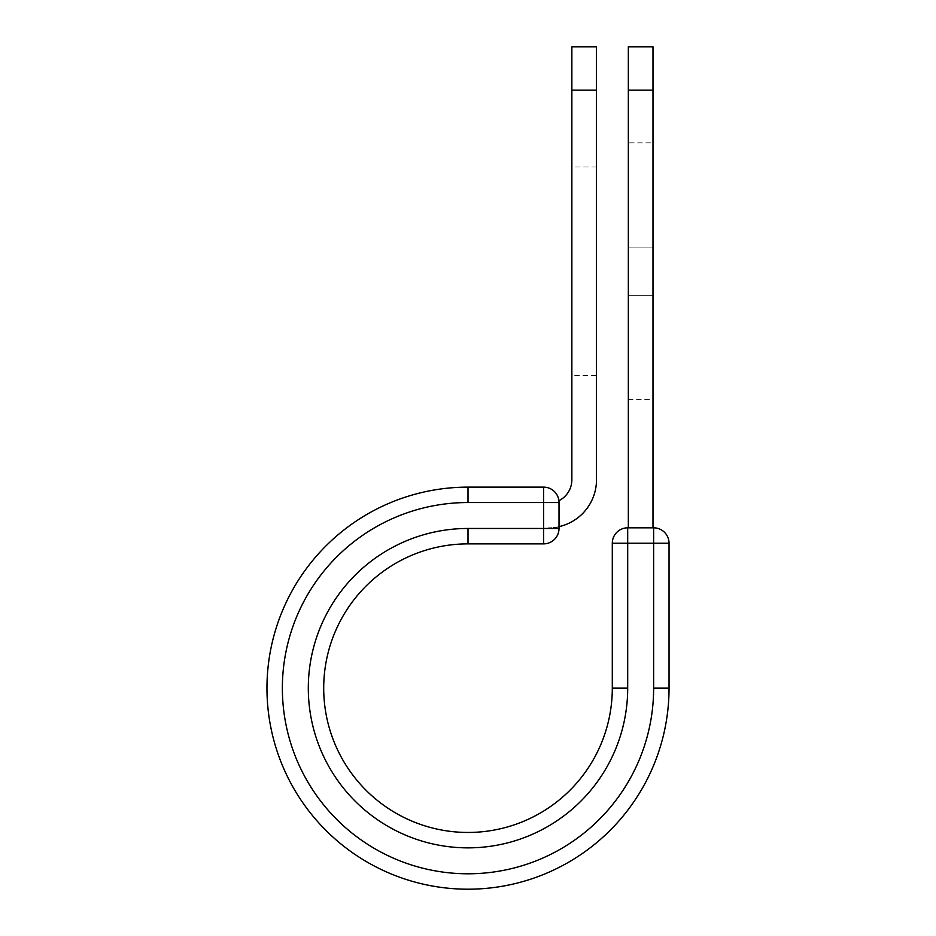 <?xml version="1.0" encoding="UTF-8"?>
<svg xmlns="http://www.w3.org/2000/svg" width="936" height="936" viewBox="0 0 936 936"><rect width="100%" height="100%" fill="white"/><g stroke="black" fill="none" stroke-linecap="round" stroke-linejoin="round"><path stroke-width="0.7" stroke-dasharray="4.68 3.51" d="M652.989 142.822L652.989 399.578L652.989 142.822L628.337 142.822L628.337 399.578L628.337 142.822M596.501 375.441L596.501 166.959L596.501 375.441L571.861 375.441L571.861 166.959L571.861 375.441M596.501 166.959L571.861 166.959M596.501 46.8L596.501 479.758A48.064 48.064 0 0 1 559.014 526.64L559.014 502.538A15.409 15.409 0 0 0 558.909 500.701A15.409 15.409 0 0 1 559.014 502.538A15.409 15.409 0 0 0 543.617 487.13L543.617 543.875A15.409 15.409 0 0 0 559.014 528.466L559.014 502.538L468 502.538L468 487.13L543.617 487.13M571.861 46.8L571.861 479.758A23.412 23.412 0 0 1 558.909 500.701M596.501 90.16L571.861 90.16M559.014 526.64L559.014 527.822L548.438 527.822L559.014 527.822L559.014 526.64A48.064 48.064 0 0 1 548.438 527.822A48.064 48.064 0 0 0 559.014 526.64L559.014 502.538M468 502.538A185.632 185.632 0 0 0 282.368 688.159A185.632 185.632 0 0 0 468 873.791A185.632 185.632 0 0 0 653.632 688.159L669.041 688.159L669.041 543.231A15.409 15.409 0 0 0 653.632 527.822L627.693 527.822A15.409 15.409 0 0 0 612.296 543.231L612.296 688.159L627.693 688.159A159.693 159.693 0 0 1 468 847.864A159.693 159.693 0 0 1 308.307 688.159A159.693 159.693 0 0 1 468 528.466L468 543.875L543.617 543.875M669.041 688.159A201.041 201.041 0 0 1 468 889.2A201.041 201.041 0 0 1 266.959 688.159A201.041 201.041 0 0 1 468 487.13M628.337 527.822L652.989 527.822L628.337 527.822L628.337 90.16L652.989 90.16L652.989 46.8M628.337 46.8L628.337 90.16M652.989 527.822L652.989 90.16M628.337 247.069L652.989 247.069L628.337 247.069M468 528.466L559.014 528.466M612.296 543.231L669.041 543.231M627.693 688.159L627.693 527.822M653.632 688.159L653.632 527.822M628.337 295.331L652.989 295.331L628.337 295.331M628.337 399.578L652.989 399.578"/><path stroke-width="1.4" d="M596.501 90.16L571.861 90.16L571.861 46.8L596.501 46.8L596.501 479.758A48.064 48.064 0 0 1 559.014 526.64M571.861 90.16L571.861 479.758A23.412 23.412 0 0 1 558.909 500.701M559.014 502.538L559.014 528.466A15.409 15.409 0 0 1 543.617 543.875L543.617 487.13L468 487.13L468 502.538L559.014 502.538A15.409 15.409 0 0 0 543.617 487.13A15.409 15.409 0 0 1 559.014 502.538M468 543.875L543.617 543.875A15.409 15.409 0 0 0 559.014 528.466L468 528.466L468 543.875A144.296 144.296 0 0 0 323.704 688.159A144.296 144.296 0 0 0 468 832.455A144.296 144.296 0 0 0 612.296 688.159A144.296 144.296 0 0 1 468 832.455A144.296 144.296 0 0 1 323.704 688.159A144.296 144.296 0 0 1 468 543.875A144.296 144.296 0 0 0 323.704 688.159A144.296 144.296 0 0 0 468 832.455A144.296 144.296 0 0 0 612.296 688.159L612.296 543.231A15.409 15.409 0 0 1 627.693 527.822L653.632 527.822L653.632 543.231L612.296 543.231A15.409 15.409 0 0 1 627.693 527.822L627.693 688.159L612.296 688.159M653.632 688.159L669.041 688.159A201.041 201.041 0 0 1 468 889.2A201.041 201.041 0 0 1 266.959 688.159A201.041 201.041 0 0 1 468 487.13A201.041 201.041 0 0 0 266.959 688.159A201.041 201.041 0 0 0 468 889.2A201.041 201.041 0 0 0 669.041 688.159L669.041 543.231A15.409 15.409 0 0 0 653.632 527.822A15.409 15.409 0 0 1 669.041 543.231L653.632 543.231L653.632 688.159A185.632 185.632 0 0 1 468 873.791A185.632 185.632 0 0 1 282.368 688.159A185.632 185.632 0 0 1 468 502.538M652.989 90.16L628.337 90.16L628.337 46.8L652.989 46.8L652.989 527.822M628.337 527.822L628.337 90.16M627.693 688.159A159.693 159.693 0 0 1 468 847.864A159.693 159.693 0 0 1 308.307 688.159A159.693 159.693 0 0 1 468 528.466"/></g></svg>
